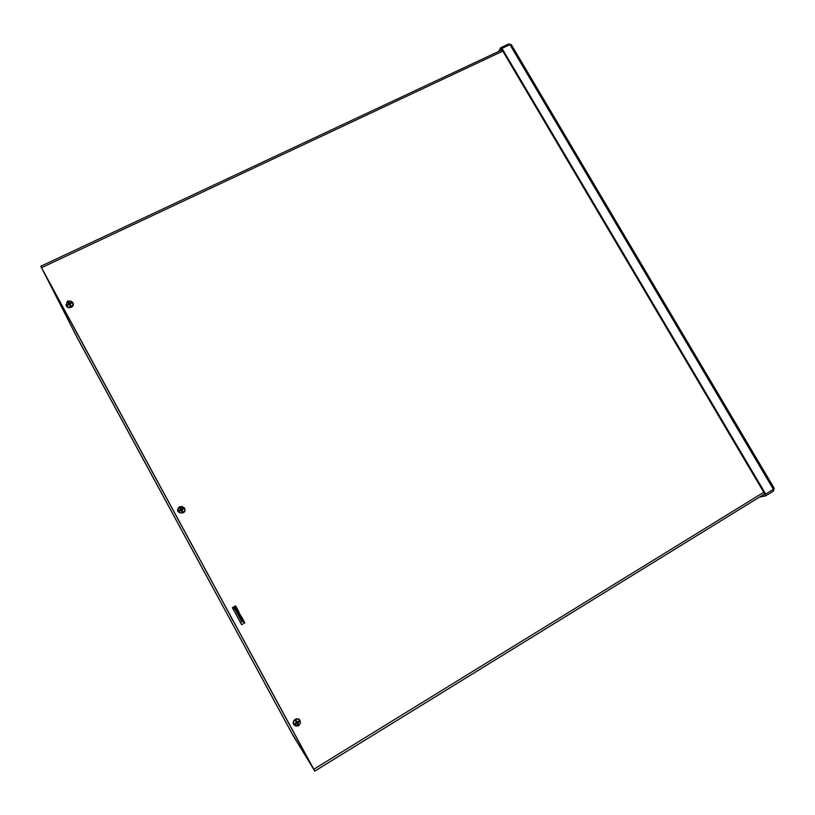 <?xml version="1.0" encoding="UTF-8"?>
<svg xmlns="http://www.w3.org/2000/svg" width="815" height="815" viewBox="0 0 815 815"><rect width="100%" height="100%" fill="white"/><g stroke="black" fill="none" stroke-linecap="round" stroke-linejoin="round"><path stroke-width="1.22" d="M313.469 768.922L292.697 734.886L78.006 339.223L43.022 270.662M313.347 768.464L292.799 735.038L77.608 338.368M313.337 768.464L311.717 765.713M313.48 768.942L312.451 767.037M43.878 272.302L77.568 338.388M232.978 608.734L236.156 606.92L237.471 609.335M244.775 622.854L243.593 620.673M236.87 608.296L236.126 606.941M45.334 275.001L312.227 766.457L43.266 270.906M45.457 275.287L78.271 339.651L292.228 733.969L312.216 766.446M244.266 623.149L243.247 621.264M236.126 608.163L235.617 607.226M241.678 617.016L244.857 622.854L241.648 624.698L232.407 607.684L235.617 605.861L238.938 611.973M244.857 622.854L241.627 624.657M237.603 609.579L235.586 605.871M502.784 51.131L41.534 267.687L40.75 266.261L313.724 769.391L314.773 771.102L313.785 769.248L763.747 492.27M41.534 267.687L313.785 769.248M763.349 494.725L764.898 494.399L765.754 495.826L773.445 491.088L774.087 488.633M772.651 489.744L773.445 491.088M759.417 497.15L765.754 495.826M773.843 488.165L773.384 489.295L765.682 494.043L501.989 48.35L509.925 44.631L511.3 44.652L774.199 488.277M765.682 494.043L764.898 494.206L501.592 49.124L501.989 48.35M510.771 44.458L508.591 44.02L500.665 47.728L498.821 51.376M501.683 48.961L500.736 50.479M509.161 44.988L508.591 44.02M501.459 49.063L500.665 47.728M240.833 618.279L237.348 611.882L240.833 618.279M237.246 611.78L236.085 609.661L237.246 611.78M233.487 609.671L234.822 608.907L233.477 609.661M240.456 622.507L242.34 621.448L235.362 608.601L242.676 621.59L235.362 608.601L234.822 608.907L236.421 608.01L243.746 620.979L242.676 621.59M236.676 607.98L235.606 608.591M295.509 720.98L296.446 722.375M295.764 723.068L295.356 724.321L297.088 723.526L298.392 725.9L294.429 725.116C293.156 723.312 293.298 721.591 294.836 719.94L295.967 721.469L296.456 721.153L295.55 719.248L296.252 720.572M294.836 719.94L295.55 719.248M296.079 721.581L296.334 720.684M295.601 721.112L296.416 722.548L294.918 723.588L295.356 724.321M295.998 723.435L297.954 723.649L299.207 725.36L297.76 723.078L299.187 721.795L298.748 721.061L297.088 721.947L296.324 720.623M295.651 719.411C297.444 718.728 298.881 719.156 299.981 720.694L300.46 722.997L298.372 725.87M296.375 726.196L294.174 725.044C290.68 721.316 297.465 715.927 299.991 720.419L300.48 722.823M297.781 724.759L297.465 723.975M299.187 721.795L297.903 721.662M297.954 723.649L297.363 723.73M297.781 723.455L298.117 722.029M297.18 722.019L296.487 721.306M183.497 512.503L182.295 510.862L183.497 512.503L182.611 512.849C178.118 512.89 176.967 510.974 179.168 507.083L180.828 509.385L179.137 510.475L179.565 511.188L180.889 510.353L181.979 511.667L182.295 510.862L181.959 511.616M180.502 508.917L179.983 506.604L180.543 507.582M180.645 507.867L180.92 508.672M179.168 507.083L179.983 506.604M179.871 508.142L180.492 509.681L179.137 510.475M182.529 509.395L183.008 508.183L181.276 508.886M182.703 511.229L181.969 510.037L183.436 508.896L183.008 508.183M179.993 506.594L184.292 507.949C185.107 509.609 184.822 511.076 183.426 512.36M182.611 512.849L181.979 511.667M181.714 506.339L184.485 508.03C187.817 515.63 173.442 513.847 178.882 507.338M181.073 510.302L181.755 511.005M182.173 510.75L182.01 509.701M182.285 508.998L181.175 509.181M71.679 306.776L70.508 305.177L71.679 306.776L70.691 306.919C68.582 307.459 67.064 306.807 66.158 304.953L67.36 301.326L69.163 304.341M68.786 303.353L68.185 300.888L71.608 301.367L72.464 302.304C73.248 303.903 72.942 305.289 71.526 306.481M68.745 301.927L68.185 300.888M67.462 301.489L68.266 301.061M68.002 302.294L68.572 303.73L67.227 304.494L68.429 304.698M70.61 303.526L71.139 302.426L69.764 303.099L68.725 301.886M70.976 305.676L70.019 304.056L71.547 303.119L71.139 302.426M70.691 306.919L70.212 306.032M67.227 304.494L67.645 305.187L69.275 304.392L70.049 305.707M72.25 301.998L72.841 302.722C75.459 306.807 67.727 310.067 66.239 305.493L66.056 304.627M70.039 305.676L70.508 305.177L70.192 305.982M69.346 304.474L69.998 305.37M70.426 305.146L70.1 304.484M70.008 303.924L69.214 303.129M230.696 616.7L233.08 621.081M311.524 765.316L312.389 766.925M44.55 273.473L43.745 271.986M44.479 273.382L43.735 271.965M312.522 767.221L313.255 768.535M764.694 493.87L314.763 771.082M773.384 489.295L509.925 44.631M241.8 621.743L234.822 608.907M298.575 721.183L298.993 721.886M295.519 724.189L295.091 723.476M182.845 508.315L183.253 508.998M179.738 511.087L179.32 510.394M70.976 302.559L71.363 303.19M67.808 305.085L67.431 304.433M68.572 303.73L68.908 304.413M70.039 304.117L70.151 304.79M69.377 303.007L69.479 303.669M69.764 303.099L70.11 303.771M502.03 49.868L40.75 266.261M314.773 771.102L764.704 493.89M66.158 304.953L66.239 305.493M70.019 304.056L70.11 304.708"/></g></svg>
